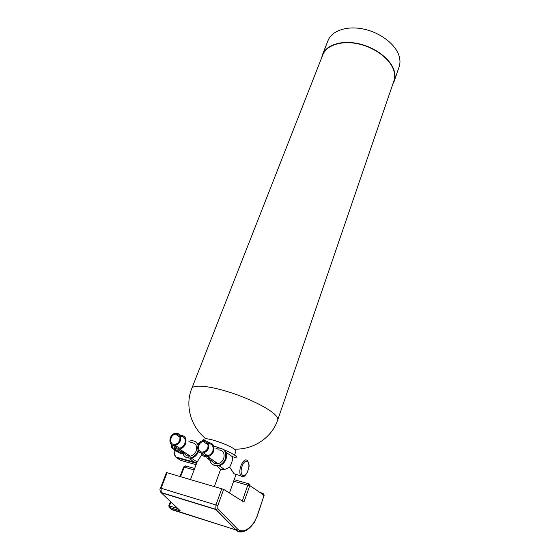<?xml version="1.0" encoding="UTF-8"?>
<svg xmlns="http://www.w3.org/2000/svg" width="560" height="560" viewBox="0 0 560 560"><rect width="100%" height="100%" fill="white"/><g stroke="black" fill="none" stroke-linecap="round" stroke-linejoin="round"><path stroke-width="0.84" d="M202.916 440.671L203.448 439.271L205.905 438.725C211.96 438.907 229.544 445.34 234.36 449.134L235.928 451.178M198.373 443.674L199.248 443.135M213.703 445.977L219.366 447.937M223.741 449.659C232.519 453.418 236.922 456.127 236.957 457.793L236.894 457.975M235.228 457.527L232.155 456.561L225.75 452.074M191.786 388.458L322.777 54.915C326.319 45.43 340.928 40.369 357.434 43.715C373.926 47.005 389.354 58.247 393.428 69.531C394.912 73.633 395.073 77.441 393.904 80.941L393.855 81.088M190.526 479.493L197.071 462.07C194.796 462.84 192.332 461.496 189.672 458.031M188.734 456.197L188.349 454.839M197.071 462.07L201.936 454.44M189.854 458.017L190.379 457.982M214.753 461.482L215.327 463.624M216.538 465.696L220.633 469.287L224.665 469.532L229.663 467.18L233.961 473.718L243.11 476.602M232.155 456.561C232.743 458.003 232.519 460.243 231.483 463.281L229.663 467.18M217.546 465.619L218.127 465.563M229.467 493.017L236.082 474.313M321.615 57.869L322.434 54.761C326.018 45.185 340.774 40.075 357.434 43.456C374.094 46.781 389.676 58.135 393.785 69.538C395.276 73.675 395.437 77.511 394.261 81.046L392.819 84.105M179.053 452.844L181.881 453.656L182.791 453.285M171.444 444.409C170.968 447.713 172.221 449.351 175.203 449.33L176.589 448.847M174.461 449.771L177.478 450.807L174.461 449.771L178.822 452.739L179.991 453.054L176.589 450.856L177.513 450.814M217.798 463.554L214.977 462.609M214.403 486.465L220.633 469.287M185.829 457.268L190.953 458.353C194.383 457.548 196.854 455.343 198.373 451.752L198.576 451.157M198.268 444.703L195.867 442.043M213.031 464.779L218.68 465.927C222.096 465.045 224.532 462.819 225.974 459.242C227.269 454.944 226.394 451.661 223.363 449.393M322.504 54.593L327.964 40.698C331.618 30.94 346.339 25.627 362.873 28.917C379.4 32.144 394.786 43.526 398.783 55.062C400.232 59.248 400.358 63.147 399.154 66.745L399.105 66.892M172.151 444.871C171.99 447.307 173.012 448.49 175.238 448.434L175.623 448.343M179.991 453.061L176.582 450.856M160.559 492.002L161.203 492.737L161.077 488.264L160.426 488.145L166.481 472.563L223.643 489.363L217.805 505.687L217.84 508.571L237.454 528.969C242.389 532.973 248.038 530.621 254.401 521.913L256.816 516.957L263.683 496.566L263.62 494.935L249.816 485.576L243.901 502.068L223.643 489.363M182.679 452.851C183.806 456.694 186.347 458.388 190.323 457.94C193.753 457.135 196.231 454.93 197.75 451.332L198.079 450.324M198.037 445.242C196.763 441.931 194.362 440.447 190.827 440.797L188.895 441.343M209.804 460.131C211.022 464.289 213.78 466.088 218.078 465.521C221.501 464.639 223.937 462.406 225.379 458.829C226.814 451.682 224.287 448.091 217.812 448.049L215.971 448.595M184.331 452.214C185.248 455.168 187.243 456.47 190.316 456.127C193.039 455.497 194.999 453.761 196.203 450.912C197.414 445.48 195.587 442.708 190.722 442.589M211.442 459.235C212.352 462.63 214.529 464.107 217.987 463.68C220.696 462.987 222.628 461.223 223.776 458.395C224.91 452.739 222.915 449.904 217.784 449.883M179.508 510.069L161.203 492.737L216.013 509.565L235.704 529.907L237.44 528.955L236.075 529.963L215.803 509.285L160.979 492.457C159.817 490.385 159.635 488.95 160.426 488.145M173.544 445.305C174.503 448.196 176.512 449.463 179.564 449.099C182.336 448.441 184.345 446.663 185.598 443.758C186.872 438.305 185.08 435.484 180.222 435.288M178.374 450.037L183.981 452.69L183.974 453.495L183.981 452.697L178.374 450.037L181.832 452.291M201.215 452.858C202.307 455.868 204.47 457.149 207.69 456.687C210.455 455.973 212.436 454.174 213.626 451.283C214.844 445.872 213.038 442.967 208.208 442.554M207.109 442.736L206.605 442.89M206.689 457.821L210.889 460.866L212.149 461.202L208.824 458.962L209.769 459.011L206.689 457.821L209.769 459.018M174.51 445.34C175.448 447.538 177.135 448.49 179.578 448.175C181.979 447.608 183.729 446.068 184.814 443.548C185.927 439.089 184.527 436.625 180.621 436.163M179.669 436.289L179.004 436.485M183.967 453.502L181.083 451.892M202.244 452.97C203.315 455.21 205.121 456.141 207.655 455.749C210.056 455.133 211.778 453.572 212.814 451.066C213.871 446.698 212.499 444.171 208.684 443.478M207.662 443.548L206.598 443.828M212.142 461.209L208.81 458.955M180.425 440.594C181.552 435.757 179.949 433.3 175.623 433.223C168.406 434.077 167.818 446.859 175.14 445.263C177.562 444.689 179.326 443.135 180.425 440.594M208.607 448.126C209.671 443.086 207.914 440.566 203.343 440.58C195.888 441.644 195.867 454.692 203.399 452.851C205.821 452.228 207.557 450.653 208.607 448.126M179.634 440.384C180.593 436.289 179.235 434.203 175.56 434.147C169.463 434.882 168.98 445.676 175.154 444.332C177.205 443.849 178.703 442.533 179.634 440.384M207.788 447.909C208.691 443.639 207.2 441.504 203.322 441.518C197.022 442.435 197.015 453.446 203.371 451.906C205.429 451.381 206.899 450.051 207.788 447.909M205.905 438.725C190.554 426.699 184.87 405.342 191.758 388.528C193.088 384.538 208.012 385.609 227.437 391.58C246.841 397.516 267.099 407.309 274.414 414.085C277.081 416.556 278.18 418.516 277.711 419.979L393.904 80.941M240.877 465.85C239.554 469.987 239.477 473.228 240.639 475.587C241.962 476.805 243.117 477.036 244.097 476.287C246.323 475.748 249.788 466.949 249.025 464.667L247.751 460.894C245.567 458.633 243.278 460.278 240.877 465.85M175.245 450.443C174.629 453.257 174.79 455.434 175.742 456.974L176.491 457.709L196.595 463.337M242.06 466.333C238.784 475.608 244.86 479.724 247.989 470.561C251.202 461.524 245.308 457.114 242.06 466.333M176.491 457.709L180.684 460.362L196.091 464.688M180.684 460.362L180.089 459.984M221.809 488.628L215.957 504.952L161.077 488.264L167.139 472.668M217.84 508.571L216.398 509.621L215.803 509.285L215.957 504.952L217.805 505.687M233.66 481.187L247.765 485.198L242.277 501.046M249.816 485.576L249.102 483.91L247.765 485.198L249.48 485.898M168.98 505.904L169.442 505.918L170.947 501.963M180.614 476.602L184.226 467.11L194.117 469.931M168.882 506.877L169.484 507.5L169.442 505.918L177.961 508.599M180.467 510.972L169.484 507.5L171.822 509.677L236.124 529.977C241.878 533.855 247.961 531.3 254.366 522.312L254.401 521.913M171.248 509.152L235.725 529.928C237.671 531.797 239.953 532.399 242.564 531.741M254.275 522.445L256.816 516.957M256.928 517.062L263.683 496.566M263.368 494.76L262.913 493.311L263.62 494.935M194.663 468.468L185.668 465.92L184.226 467.11L183.596 467.026L180.012 476.427M234.192 479.682L248.871 483.84M259.987 492.471L262.913 493.311M171.843 509.698L171.493 509.502M234.535 455.084L235.935 451.164M234.36 449.134L234.388 449.134C253.883 449.855 272.062 437.241 277.711 419.979M197.141 461.93L191.471 458.241M224.665 469.532L219.163 465.815M181.881 453.656L175.203 449.33M174.51 449.939C173.579 452.067 173.992 454.412 175.742 456.974L196.777 462.847M394.261 81.046L399.154 66.745M174.545 449.806L174.664 449.379M190.953 458.353L190.323 457.94M218.68 465.927L218.078 465.521M260.407 492.751L263.116 493.535C264.138 494.41 264.362 495.46 263.788 496.678M170.45 501.487L168.812 505.785L169.407 507.416L180.222 510.825M190.316 456.127L179.564 449.099M217.987 463.68L207.69 456.687M185.192 465.892L183.596 467.026M179.578 448.175L175.14 445.263M207.655 455.749L203.399 452.851M179.942 437.122L175.56 434.147M208.11 444.899L203.322 441.518"/></g></svg>
